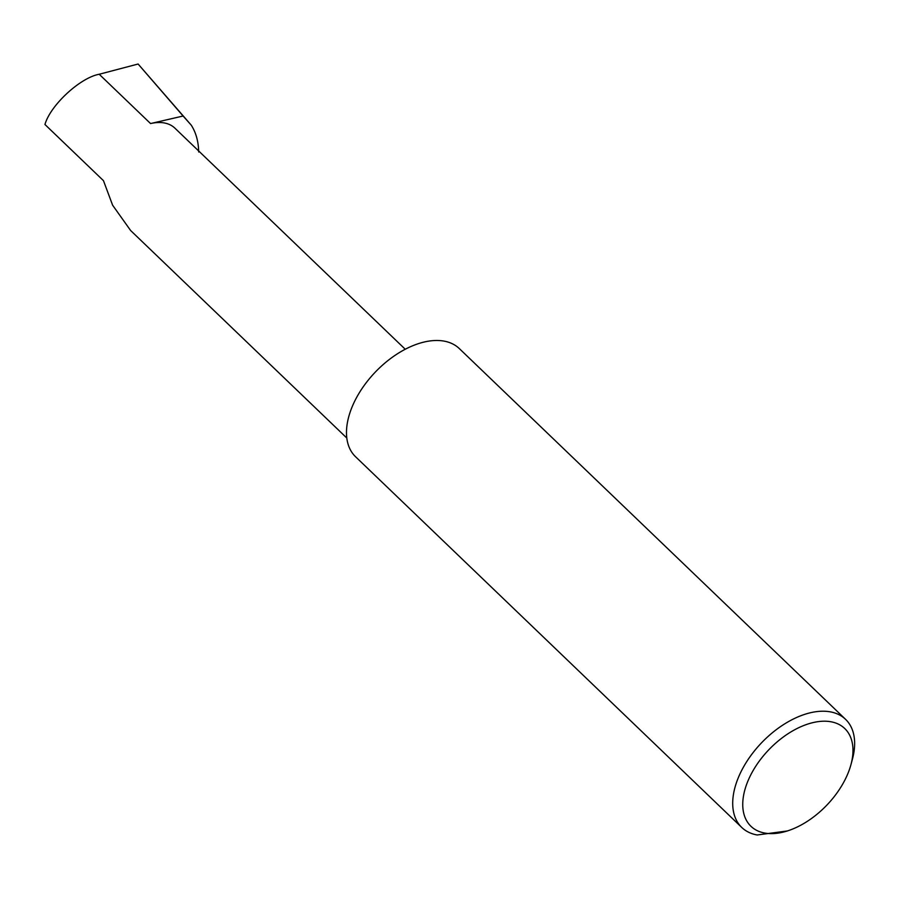 <?xml version="1.0" encoding="UTF-8"?>
<svg xmlns="http://www.w3.org/2000/svg" width="899" height="899" viewBox="0 0 899 899"><rect width="100%" height="100%" fill="white"/><g stroke="black" fill="none" stroke-linecap="round" stroke-linejoin="round"><path stroke-width="1.35" d="M346.8 438.015L130.636 230.526L112.6 205.174L103.475 180.677L44.95 124.5C50.333 105.295 80.168 77.662 99.205 74.257L138.109 64.02L191.285 125.208C196.004 132.602 198.465 141.536 198.69 151.998M744.911 789.67A67.751 40.107 133.8 0 0 787.277 830.979A67.751 40.107 133.8 0 0 850.802 765.161A67.751 40.107 133.8 0 0 850.948 764.656A67.751 40.107 133.8 0 0 812.932 722.616A67.751 40.107 133.8 0 0 744.911 789.67M787.277 830.979L757.194 834.98A74.943 44.366 -46.2 0 1 741.776 827.473A74.943 44.366 -46.2 0 1 735.101 786.962A74.943 44.366 -46.2 0 1 785.434 723.414A74.943 44.366 -46.2 0 1 845.566 719.335A74.943 44.366 -46.2 0 1 852.398 759.284L850.948 764.656M741.776 827.473L355.554 456.737A74.943 44.366 -46.2 0 1 348.879 416.226A74.943 44.366 -46.2 0 1 399.212 352.678A74.943 44.366 -46.2 0 1 459.344 348.61L845.566 719.335M405.247 349.25L174.923 128.175A52.254 30.937 133.8 0 0 150.56 123.556L183.104 116.016L191.285 125.208M183.104 116.016L138.109 64.02M150.56 123.556L99.205 74.257"/></g></svg>
